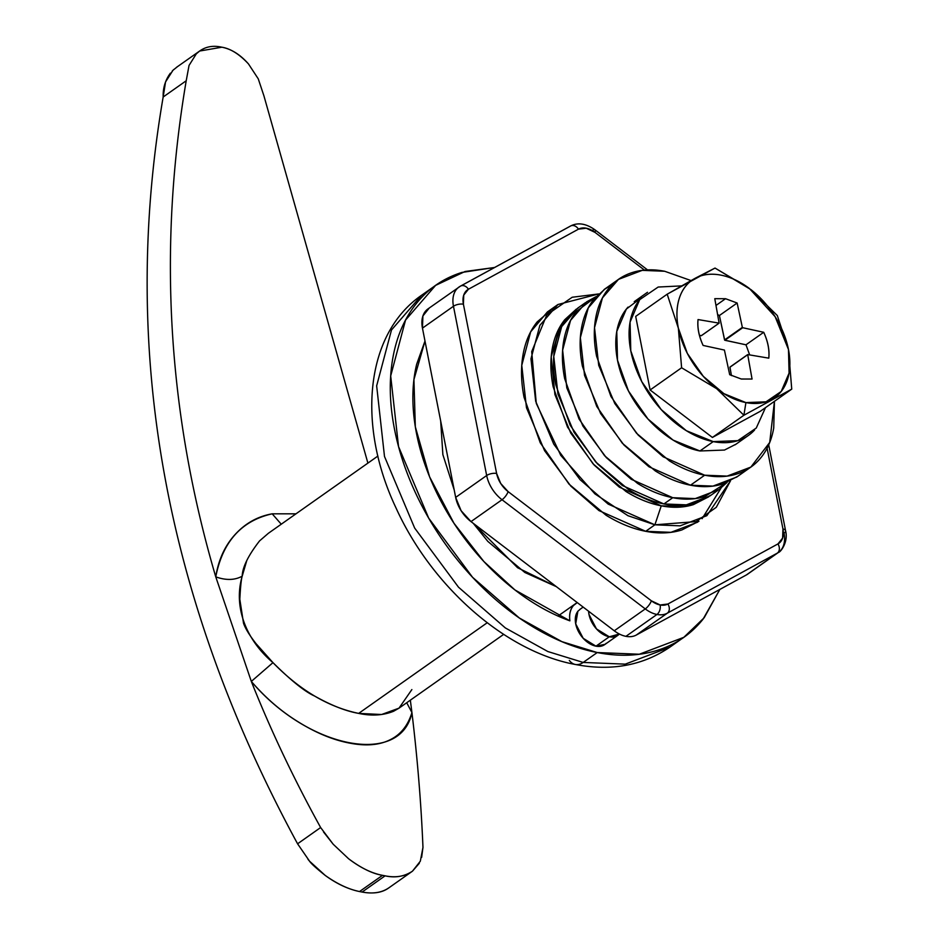 <?xml version="1.0" encoding="UTF-8"?>
<svg xmlns="http://www.w3.org/2000/svg" width="939" height="939" viewBox="0 0 939 939"><rect width="100%" height="100%" fill="white"/><g stroke="black" fill="none" stroke-linecap="round" stroke-linejoin="round"><path stroke-width="1.41" d="M578.307 610.784A21.538 14.108 54.8 0 0 578.178 630.985A21.538 14.108 54.8 0 0 595.972 646.173L609.27 636.795A21.538 14.108 -125.2 0 1 588.6 611.23L588.999 614.47L596.488 628.93L609.27 636.795L595.972 646.173L605.162 644.283M576.405 309.06L564.797 319.671C558.412 327.629 554.21 337.43 552.191 349.05C550.172 360.682 550.489 373.252 553.141 386.774L567.508 427.092L593.096 463.878L626.02 491.531C637.827 498.797 649.565 503.562 661.256 505.828L654.894 524.819L696.116 521.603L716.281 507.295L730.495 480.815L706.844 515.687L680.141 525.84L654.894 524.819L645.692 531.31L654.894 524.819L608.179 504.102L580.079 479.665L553.775 444.182L535.676 401.235L530.969 358.851L539.878 325.34L557.93 304.518L598.73 293.942L572.191 297.252L546.815 314.87L531.709 351.632L536.275 403.383L560.759 455.356L594.927 493.879L627.98 515.711L654.894 524.819L661.256 505.828L619.364 487.165L594.199 465.087L570.759 433.079L554.902 394.521L551.216 356.773L559.691 327.277L576.147 309.248M440.684 421.083L442.868 454.64L454.206 489.958L442.868 454.64L440.684 421.048M473.326 523.375L517.6 567.731L556.275 586.593M433.431 286.911L421.576 295.269L391.493 329.976L376.656 385.835L384.497 456.471L414.651 528.047L458.49 587.18L505.323 627.921L547.848 651.537L583.178 662.441A21.55 13.439 101 0 1 575.337 664.472A21.55 13.439 -79 0 0 583.178 662.441L547.848 651.537L505.323 627.921L458.49 587.18L414.651 528.047L384.497 456.471L376.656 385.835L391.493 329.976L421.588 295.269M719.873 589.422L703.041 619.188C691.069 634.118 675.916 644.471 657.582 650.246C639.248 656.021 619.13 656.795 597.227 652.546L583.178 662.441L597.227 652.546L561.886 641.642L519.361 618.026L472.54 577.274L428.689 518.14L398.535 446.565L390.694 375.929L405.542 320.082L435.614 285.374L465.063 271.5L494.571 267.498M708.487 496.942L684.249 506.649L661.256 505.828C672.934 508.093 683.662 507.682 693.452 504.595L708.745 496.778M719.826 589.446L704.18 617.745L683.803 637.335L639.306 654.237L597.227 652.546C575.314 648.297 553.294 639.365 531.145 625.738C509.008 612.111 488.433 594.833 469.43 573.905C450.415 552.965 434.428 529.983 421.447 504.936C408.465 479.876 399.498 454.676 394.521 429.323C389.544 403.97 388.946 380.401 392.737 358.592C396.528 336.796 404.404 318.438 416.376 303.508C428.348 288.59 443.501 278.237 461.835 272.451L494.642 267.462M580.607 608.895L577.884 611.266L575.701 623.848L583.189 638.309L595.972 646.173A21.538 14.108 54.8 0 0 606.136 643.321M424.98 341.033L416.67 364.226C412.503 381.492 411.775 400.39 414.463 420.93C417.162 441.471 423.102 462.234 432.292 483.209C441.471 504.196 453.267 523.95 467.669 542.484C482.071 561.006 498.104 577.039 515.746 590.561C533.387 604.082 551.428 614.176 569.879 620.832C569.011 614.282 570.255 609.153 573.588 605.444L577.25 602.58M583.178 662.441L625.257 664.143L669.765 647.229L625.257 664.143L583.178 662.441M669.777 647.229L669.765 647.229C642.628 665.598 611.148 671.338 575.325 664.472A21.55 13.439 101 0 1 569.316 660.41M577.297 602.615A28.71 18.815 -125.2 0 0 575.572 603.66A28.71 18.815 -125.2 0 0 569.879 620.832L514.936 589.938L483.878 561.522L453.971 523.258L429.593 476.824L415.32 426.776L413.935 379.567L424.991 341.068M557.977 616.031L558.811 615.479M556.287 586.617L524.854 572.485L487.811 541.38L473.279 523.34M619.364 634.025A21.538 14.108 -125.2 0 1 609.27 636.795L619.364 634.025M628.074 307.076A87.573 57.385 54.8 0 0 627.581 389.251A87.573 57.385 54.8 0 0 699.931 450.978L713.217 441.612A87.573 57.385 -125.2 0 1 640.868 379.872A87.573 57.385 -125.2 0 1 641.36 297.698M714.779 298.684L725.542 298.708L716.011 305.433L725.542 298.708L714.779 298.684L719.133 323.145L698.041 319.553C697.196 327.688 698.886 336.315 703.111 345.435L724.415 350.059L729.697 374.696L741.294 379.016L752.057 379.039L747.69 354.578L768.795 358.158C769.64 350.024 767.949 341.409 763.724 332.289L742.409 327.652L737.138 303.015L725.542 298.708L737.138 303.015L742.409 327.652L763.724 332.289C767.867 341.385 769.557 350.012 768.795 358.158L747.69 354.578L752.057 379.039L741.294 379.016L729.697 374.696L724.415 350.059L703.111 345.435C698.968 336.326 697.278 327.699 698.041 319.553L719.133 323.145L714.779 298.684M788.478 349.531A71.775 47.032 -125.2 0 1 745.918 402.596L743.899 415.249L791.741 389.122L788.478 349.531L791.741 389.122L760.25 411.329L791.741 389.122L743.899 415.249L716.657 388.676L681.608 367.771L650.117 389.978L712.408 437.457L743.899 415.249L712.408 437.457L760.25 411.329L712.408 437.457L650.117 389.978L681.608 367.771L678.357 328.181L667.183 294.189L635.691 316.396L650.117 389.978L635.691 316.396L667.183 294.189L715.025 268.061L750.918 289.611L777.304 315.539L788.478 349.531L789.077 373.112L781.189 391.469L766.036 401.822L745.918 402.596L723.899 393.652L703.323 376.375L687.325 353.381L678.357 328.181C676.15 316.971 676.491 306.947 679.355 298.121C682.23 289.294 687.254 282.803 694.449 278.672L695.67 278.003C702.947 274.235 711.363 273.272 720.917 275.127C730.46 276.982 739.932 281.407 749.322 288.402L775.133 316.689L788.478 349.531L777.304 315.539L750.918 289.611A71.775 47.032 -125.2 0 1 788.478 349.531M743.899 415.249L745.918 402.596A71.775 47.032 -125.2 0 1 678.357 328.181L681.608 367.771L716.657 388.676L743.899 415.249M694.449 278.672L667.183 294.189L678.357 328.181A71.775 47.032 -125.2 0 1 694.449 278.672M715.025 268.061L695.67 278.003A71.775 47.032 -125.2 0 1 749.322 288.402L715.025 268.061M731.434 375.6L729.908 367.243L747.632 354.742L729.967 367.079L747.69 354.578L729.967 367.079L731.434 375.6M749.639 354.813L745.989 344.789L763.724 332.289L745.989 344.789L724.861 340.282L742.596 327.793L724.556 339.93L742.279 327.429L724.556 339.93L719.415 315.516L737.138 303.015L719.415 315.516L717.666 314.612L719.415 315.516L724.685 340.153L746.012 344.836M701.41 335.646L719.133 323.145L701.41 335.646L718.992 323.216L701.269 335.716L699.473 335.399L701.41 335.646M754.569 430.015A87.573 57.385 -125.2 0 1 713.217 441.612L699.931 450.978L724.474 450.051L736.023 444.17M641.372 297.698L626.383 309.048L616.77 331.444L617.498 360.212L628.449 390.953L647.957 419.005L673.063 440.086L699.931 450.978M765.496 407.632L756.259 428.043L737.772 440.673L713.217 441.612L686.35 430.708L661.256 409.627L641.736 381.586L630.785 350.834L630.069 322.077L639.682 299.67L658.169 287.041L681.55 285.89M177.436 66.692L172.964 70.284L165.546 81.951L163.163 97.01L186.215 80.766C157.811 248.119 167.658 413.477 215.759 576.851C222.637 541.744 241.44 520.734 272.193 513.821L281.254 524.208L272.193 513.821L295.961 513.833L272.193 513.821C257.532 516.427 245.044 523.469 234.738 534.925C224.75 546.04 218.423 560.008 215.759 576.851C167.658 413.477 157.811 248.119 186.215 80.766L189.044 65.425L196.333 53.816C202.965 47.396 211.052 45.107 220.595 46.95L221.921 47.208C231.417 49.063 240.267 54.626 248.471 63.922L258.272 78.864L263.918 95.825L367.9 463.103L263.918 95.825L258.272 78.864L248.471 63.922C239.433 54.216 230.583 48.64 221.921 47.208L199.655 51.023L176.391 67.42M377.912 456.049L268.401 533.27L259.598 540.864C248.26 555.43 242.462 567.215 242.192 576.194C241.229 579.375 240.443 587.063 239.821 599.293L243.506 623.156C245.279 628.402 249.445 635.234 256.018 643.638L272.967 662.641C291.149 680.658 304.987 691.773 314.495 695.987C331.138 705.353 345.857 711.163 358.663 713.394L487.2 622.757L358.663 713.394C371.598 716.152 383.229 715.436 393.558 711.269L399.005 708.17L411.857 689.578M246.804 560.477L242.192 576.194C234.75 580.267 225.947 580.49 215.759 576.851L251.323 681.421C270.69 730.19 293.79 778.889 320.633 827.541C293.79 778.889 270.69 730.19 251.323 681.421C265.573 697.947 281.242 711.445 298.356 721.938C315.844 732.843 332.829 739.885 349.331 743.054C365.787 746.294 379.415 745.179 390.201 739.721C400.707 734.591 407.949 725.542 411.928 712.572C417.479 758.642 421.153 803.573 422.973 847.377L420.32 861.204L412.467 871.181C404.967 876.416 395.847 877.965 385.096 875.841L382.513 875.336C371.68 873.282 360.365 867.742 348.58 858.739L333.204 844.243L323.521 831.966M419.322 863.27L412.467 871.181L388.37 888.188M412.467 871.181C404.286 876.557 395.155 878.106 385.096 875.841L362.102 892.05L359.531 891.545L382.513 875.336L385.096 875.841L362.102 892.05C373.018 894.104 381.973 892.66 388.981 887.742C382.431 892.66 373.464 894.092 362.102 892.05L359.531 891.545L382.513 875.336C372.548 873.728 361.233 868.199 348.58 858.739L333.204 844.243L320.633 827.541L297.581 843.809C164.56 598.73 119.758 349.801 163.163 97.01C119.758 349.801 164.56 598.73 297.581 843.797L309.565 861.216L325.223 875.43C337.347 884.033 348.78 889.397 359.531 891.545C348.111 889.174 336.678 883.799 325.223 875.43C316.22 868.223 310.997 863.481 309.565 861.216L307.969 859.302M421.634 857.366L422.973 847.377C421.153 803.573 417.479 758.642 411.928 712.572L410.343 700.177L411.928 712.572L406.728 702.736L411.928 712.572C400.93 766.705 308.473 748.97 251.323 681.421L215.759 576.851C225.947 580.49 234.75 580.267 242.192 576.194C233.189 606.97 246.135 640.022 272.967 662.641L251.323 681.421L272.967 662.641C299.764 690.165 328.333 707.079 358.663 713.394L381.586 714.509L399.016 708.159L503.668 634.377M320.633 827.541L297.581 843.797M170.358 73.195C165.276 80.144 162.881 88.078 163.163 97.01L186.215 80.766L189.044 65.425L196.333 53.816L199.655 51.023M173.821 69.486L172.248 71.012M768.724 444.875L785.567 530.711A7.183 3.052 -11.1 0 1 784.03 533.164A28.71 18.815 -125.2 0 1 778.584 552.32A28.71 18.815 -125.2 0 1 777.339 553.106L746.329 574.973L636.278 635.057L667.3 613.19A28.71 18.815 -125.2 0 1 656.96 614.47L625.937 636.337A28.71 18.815 54.8 0 0 636.278 635.057L667.3 613.19L777.339 553.106A7.183 5.411 -118.6 0 0 777.938 543.927A21.538 14.108 -125.2 0 0 782.95 528.974A7.183 3.052 -11.1 0 1 785.567 530.711A7.183 3.052 168.9 0 0 782.95 528.974L767.104 448.22L782.95 528.974L782.61 538.094L777.938 543.927L667.899 604.012A21.538 14.108 -125.2 0 1 660.14 604.974A7.183 4.484 101 0 1 656.96 614.47A28.71 18.815 54.8 0 0 667.3 613.19A7.183 5.411 -118.6 0 0 667.899 604.012L660.14 604.974L651.373 600.807L508.128 491.625L500.698 483.456L496.614 473.467L463.408 304.201L463.749 295.081L468.42 289.247L578.459 229.163L586.218 228.2L594.986 232.367L644.471 270.092L594.986 232.367A7.183 2.348 -52.7 0 0 594.903 229.785A7.183 2.348 127.3 0 1 594.986 232.367A21.538 14.108 -125.2 0 0 578.459 229.163A7.183 5.411 -118.6 0 0 570.63 225.97A7.183 5.411 61.4 0 1 578.459 229.163L468.42 289.247A7.183 5.411 -118.6 0 0 460.591 286.055A7.183 5.411 61.4 0 1 468.42 289.247A21.538 14.108 -125.2 0 0 463.408 304.201A7.183 3.052 168.9 0 0 453.467 306.267L486.672 475.521L455.661 497.388L422.456 328.134L422.902 315.962L429.135 308.192M721.082 488.022L702.079 518.704M697.642 522.178L670.939 532.331L645.692 531.31C658.826 533.857 670.904 533.399 681.902 529.936L698.945 521.251M778.584 552.32A28.71 18.815 54.8 0 1 777.339 553.106L667.3 613.19A7.183 5.411 61.4 0 0 667.899 604.012L777.938 543.927A7.183 5.411 61.4 0 1 777.339 553.106L746.329 574.973L636.278 635.057A28.71 18.815 -125.2 0 1 625.937 636.337A28.71 18.815 -125.2 0 1 614.259 630.797L471.002 521.603L461.108 510.71L455.661 497.388L422.456 328.134L453.467 306.267A28.71 18.815 -125.2 0 1 458.913 287.099A28.71 18.815 -125.2 0 1 460.157 286.325A7.183 5.411 61.4 0 1 460.591 286.055A7.183 5.411 -118.6 0 0 460.157 286.325A28.71 18.815 54.8 0 0 458.913 287.099A28.71 18.815 54.8 0 0 453.467 306.267A7.183 3.052 -11.1 0 1 463.408 304.201L496.614 473.467A7.183 3.052 168.9 0 0 486.672 475.521L455.661 497.388A28.71 18.815 54.8 0 0 471.002 521.603L502.025 499.736L645.269 608.918L614.259 630.797L471.002 521.603L502.025 499.736A28.71 18.815 -125.2 0 1 486.672 475.521A7.183 3.052 -11.1 0 1 496.614 473.467A21.538 14.108 -125.2 0 0 508.128 491.625A7.183 2.348 127.3 0 1 502.025 499.736A7.183 2.348 -52.7 0 0 508.128 491.625L651.373 600.807A7.183 2.348 127.3 0 1 645.269 608.918L614.259 630.797A28.71 18.815 54.8 0 0 625.937 636.337L656.96 614.47A28.71 18.815 -125.2 0 1 645.269 608.918A7.183 2.348 -52.7 0 0 651.373 600.807A21.538 14.108 -125.2 0 0 660.14 604.974A7.183 4.484 -79 0 1 656.96 614.47A28.71 18.815 54.8 0 1 645.269 608.918L502.025 499.736A28.71 18.815 54.8 0 1 486.672 475.521L453.467 306.267L422.456 328.134A28.71 18.815 54.8 0 1 427.891 308.978M553.564 307.933L537.178 321.889C529.995 330.845 525.265 341.866 523 354.942C520.722 368.018 521.075 382.173 524.068 397.385L540.218 442.738L569.011 484.125L606.042 515.229C619.329 523.399 632.546 528.763 645.692 531.31L598.965 510.593L570.877 486.156L544.573 450.673L526.474 407.726L521.767 365.341L530.676 331.831L547.414 311.936L557.93 304.518M570.63 225.97A7.183 5.411 61.4 0 0 570.196 226.24L460.157 286.325M592.274 230.548L592.227 230.513A7.183 2.348 127.3 0 1 594.903 229.785C585.983 223.505 577.872 222.238 570.595 225.994L460.544 286.078L427.926 308.943M746.329 574.973A28.71 18.815 54.8 0 0 747.573 574.198M672.77 497.705L631.243 479.289L606.277 457.563L582.896 426.024L566.804 387.842L562.625 350.177L570.548 320.387L586.582 301.877L596.136 296.607L576.323 311.548C569.938 319.506 565.736 329.307 563.717 340.927C561.698 352.559 562.015 365.13 564.668 378.652L579.023 418.97L604.61 455.755L637.534 483.397C649.342 490.674 661.091 495.44 672.77 497.705L663.908 503.95L672.77 497.705C684.461 499.971 695.189 499.56 704.966 496.473L727.126 482.364L718.957 489.583L695.212 498.609L672.77 497.705M585.42 302.698L577.72 308.121L561.675 326.631L553.764 356.421L557.942 394.098L574.034 432.269L597.415 463.807L622.381 485.533L663.908 503.95C675.599 506.215 686.327 505.804 696.104 502.729L711.257 495.017M578.917 307.288L567.461 317.805C561.076 325.763 556.874 335.552 554.855 347.184C552.836 358.804 553.153 371.375 555.806 384.896L570.161 425.226L595.749 462.011L628.672 489.653C640.48 496.919 652.229 501.684 663.908 503.95L686.35 504.853L710.095 495.839L717.76 490.428M611.817 285.01L604.305 289.376L588.272 307.886L580.349 337.676L584.539 375.342L600.62 413.524L624.001 445.063L648.978 466.789L690.494 485.205L704.684 475.204L663.157 456.788L638.18 435.062L614.799 403.524L598.718 365.341L594.528 327.676L602.451 297.886L618.484 279.376L642.229 270.362L664.671 271.265L691.01 280.561M691.022 280.561L664.671 271.265C652.981 269 642.253 269.411 632.475 272.486C622.698 275.573 614.611 281.09 608.226 289.048C601.84 297.006 597.638 306.807 595.619 318.427C593.601 330.058 593.918 342.629 596.57 356.151L610.937 396.469L636.525 433.255L669.437 460.908C681.245 468.174 692.994 472.939 704.684 475.204C716.363 477.47 727.091 477.059 736.869 473.972C746.646 470.897 754.733 465.368 761.118 457.41C767.503 449.452 771.705 439.663 773.724 428.031L774.44 401.329L769.722 442.422L750.86 467.082L727.126 476.108L704.684 475.204L690.494 485.205L712.947 486.109L736.681 477.082L749.662 467.927M737.843 476.261L722.69 483.972C712.912 487.059 702.184 487.47 690.494 485.205C678.815 482.939 667.066 478.174 655.258 470.909L622.346 443.255L596.758 406.47L582.391 366.151C579.739 352.63 579.422 340.059 581.441 328.427C583.459 316.807 587.661 307.006 594.047 299.048L605.502 288.531M579.809 609.458L583.166 607.087M421.576 295.269C364.649 334.495 357.137 425.942 395.918 507.729C431.247 585.913 505.135 651.654 575.325 664.472M681.573 638.907L669.765 647.229M557.954 616.09L575.677 603.589M604.634 644.647L617.921 635.28M647.499 292.287L634.212 301.665M748.43 435.426L735.143 444.793M785.567 530.711C788.596 542.085 780.391 552.355 778.548 552.355L747.526 574.234M594.903 229.785L647.511 269.88M617.322 280.198L604.305 289.376"/></g></svg>
